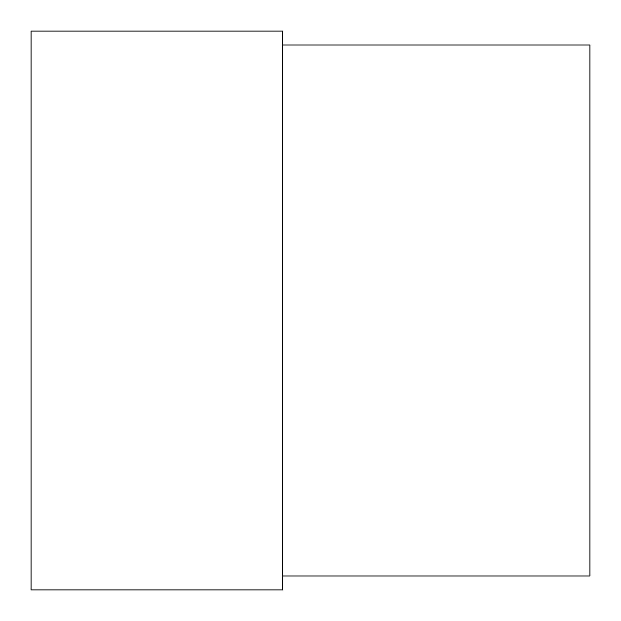 <?xml version="1.0" encoding="UTF-8"?>
<svg xmlns="http://www.w3.org/2000/svg" width="621" height="621" viewBox="0 0 621 621"><rect width="100%" height="100%" fill="white"/><g stroke="black" fill="none" stroke-linecap="round" stroke-linejoin="round"><path stroke-width="0.93" d="M282.555 575.977L589.95 575.977L589.95 45.023L282.555 45.023M282.555 589.95L282.555 31.05L31.05 31.05L31.05 589.95L282.555 589.95"/></g></svg>
